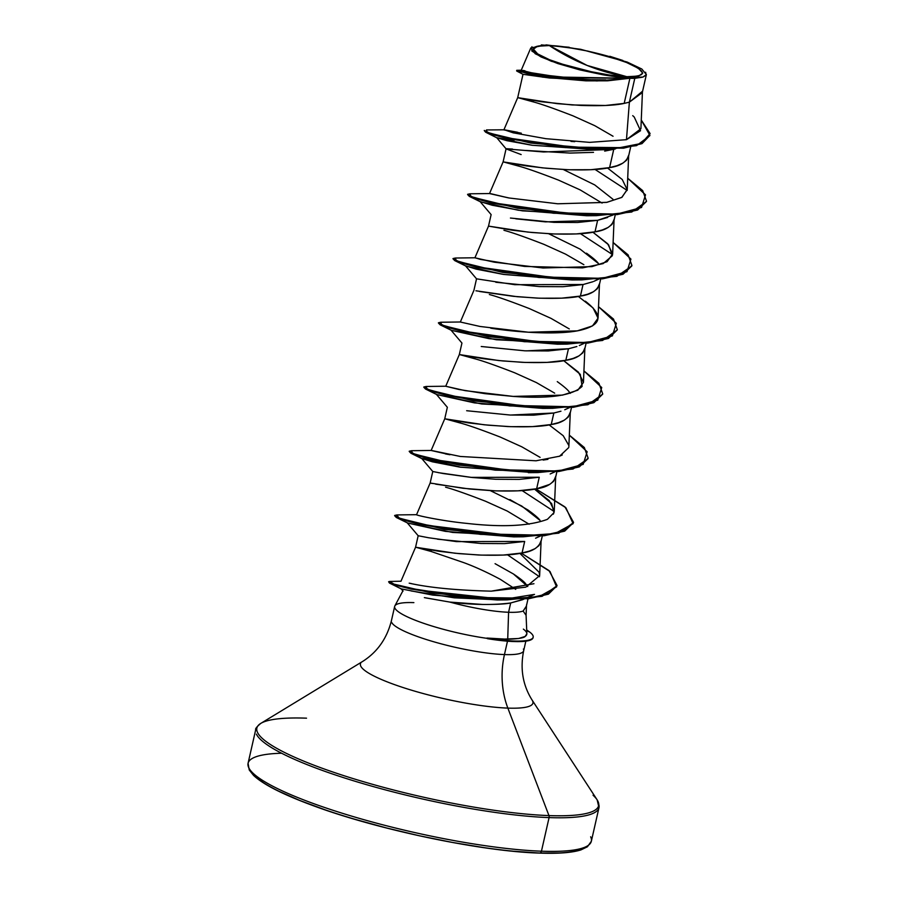 <?xml version="1.0" encoding="UTF-8"?>
<svg xmlns="http://www.w3.org/2000/svg" width="898" height="898" viewBox="0 0 898 898"><rect width="100%" height="100%" fill="white"/><g stroke="black" fill="none" stroke-linecap="round" stroke-linejoin="round"><path stroke-width="1.35" d="M626.826 76.7L587.112 65.442L549.351 45.574C567.278 45.618 609.776 55.115 626.647 62.546C647.548 71.728 647.615 76.453 626.826 76.7L638.635 76.061L642.744 73.142L638.534 68.394L626.647 62.546L608.878 56.473L587.954 51.119L567.053 47.291L549.351 45.574L537.543 46.225L533.434 49.143L537.644 53.891L549.531 59.739L567.289 65.801L588.212 71.155L609.125 74.983L626.826 76.7A56.002 9.743 -167.2 0 1 549.531 59.739A56.002 9.743 -167.2 0 1 549.351 45.574A352.016 255.167 -87.9 0 0 587.112 65.442A352.016 255.167 -87.9 0 0 626.826 76.7M394.884 608.103A67.81 11.797 12.8 0 0 487.547 638.422L486.929 638.04L487.479 638.691A67.541 11.753 12.8 0 0 513.914 641.542L514.038 641.004A67.541 11.753 -167.2 0 1 486.929 638.04L507.718 639.253C518.124 638.882 523.938 637.95 525.15 636.446L526.868 633.775L526.082 615.298L523.141 611.044A60.548 10.54 -167.2 0 1 508.582 612.268L507.718 639.253L508.582 612.268A60.548 10.54 -167.2 0 1 449.864 602.087L424.361 597.619M533.098 637.457A67.541 11.753 -167.2 0 1 515.037 641.576A67.541 11.753 -167.2 0 1 513.914 641.542L507.482 641.239L513.914 641.542A67.541 11.753 -167.2 0 1 487.479 638.691L507.482 641.239L504.452 654.575A70.403 51.029 -87.9 0 0 507.853 708.107L548.959 815.586A2.638 1.908 92.1 0 1 549.082 817.595L541.449 851.192A2.638 1.908 92.1 0 1 539.563 853.1A2.638 1.908 92.1 0 1 539.047 852.999A173.37 30.173 12.8 0 0 585.743 846.836M590.648 836.801A176.008 30.633 -167.2 0 1 541.449 851.192A176.008 30.633 12.8 0 0 590.648 836.801M598.281 803.194A176.008 30.633 -167.2 0 1 549.082 817.595A176.008 30.633 12.8 0 0 598.281 803.194M593.062 795.246A175.233 30.498 -167.2 0 1 548.959 815.586A175.233 30.498 12.8 0 0 593.062 795.246M525.846 641.161L523.669 650.747C520.009 668.898 522.838 685.365 532.166 700.159A88.431 15.389 -167.2 0 1 507.853 708.107A88.431 15.389 -167.2 0 1 410.768 689.967A88.431 15.389 -167.2 0 1 360.626 663.409A88.431 15.389 -167.2 0 0 410.768 689.967A88.431 15.389 -167.2 0 0 507.853 708.107A70.403 51.029 92.1 0 1 504.452 654.575A67.81 11.797 12.8 0 0 523.399 649.03A67.81 11.797 12.8 0 1 504.452 654.575L507.482 641.239L487.547 638.422A67.81 11.797 -167.2 0 1 395.255 608.743A67.81 11.797 -167.2 0 1 413.877 602.625M391.685 622.426A67.81 11.797 12.8 0 0 435.328 642.227A67.81 11.797 12.8 0 0 504.452 654.575A67.81 11.797 12.8 0 1 435.328 642.227A67.81 11.797 12.8 0 1 391.685 622.426M495.067 563.675L513.432 573.979C520.391 578.682 524.443 581.938 525.599 583.722L527.743 586.529L513.432 573.979L495.067 563.675M523.489 599.258L510.693 602.962L508.582 612.268A60.548 10.54 12.8 0 0 523.141 611.044L526.351 606.172L528.013 598.831M515.721 589.357L500.242 579.3C487.143 572.318 475.087 566.795 464.075 562.743L430.995 551.428L431.287 550.137L430.995 551.428L416.728 547.511M517.551 132.264L504.339 129.795L513.117 132.803L545.894 138.685L589.582 142.367L626.467 139.684L629.375 102.159L634.785 78.362A60.548 10.54 -167.2 0 1 629.891 78.306L624.189 103.393L629.375 102.159L626.467 139.684L640.914 128.706L642.463 91.27L629.375 102.159L642.283 92.617L646.38 74.59L642.99 77.037L634.785 78.362L629.375 102.159L624.189 103.393L629.891 78.306A60.548 10.54 -167.2 0 1 629.633 78.294A60.548 10.54 12.8 0 0 629.891 78.306A60.548 10.54 12.8 0 0 634.785 78.362L642.99 77.037L627.388 77.767L603.086 74.815L551.327 61.266L535.23 53.745L530.808 47.931L546.399 44.9L580.591 49.278L627.13 62.041L641.812 69.011L646.38 74.59M508.369 197.863L489.511 193.575L509.188 197.998L557.658 203.779L606.543 202.398L621.685 197.459L627.231 189.714L628.667 155.264L626.557 160.226L622.684 163.245L616.971 165.715L609.596 167.612L590.862 169.711L568.872 169.756L546.5 168.263L526.643 165.939L503.105 161.887L542.504 167.87L566.043 169.643C586.304 170.328 600.818 169.643 609.596 167.612L613.749 149.36L609.596 167.612C619.901 166.197 626.243 162.235 628.634 155.736M613.053 136.249L594.757 125.675L573.047 115.876C554.279 108.602 540.978 103.921 533.131 101.844L533.423 100.554L533.131 101.844L518.864 97.927M613.008 199.3L594.712 184.909L563.293 169.509M607.598 217.473L597.619 220.336L595.004 231.841C605.308 230.427 611.65 226.464 614.041 219.954M602.087 203.083L580.164 189.905L558.455 180.105C539.698 172.831 526.385 168.151 518.539 166.074L518.831 164.783L518.539 166.074L504.283 162.145M586.484 253.191C593.073 257.951 597.058 261.397 598.427 263.541L580.119 249.139L548.7 233.738M593.006 281.703L583.027 284.565L580.422 296.071C590.716 294.645 597.069 290.683 599.449 284.183M583.868 264.697L565.572 254.134L543.862 244.323C525.106 237.05 511.793 232.38 503.946 230.292M576.864 346.527L568.445 348.783L565.83 360.3C576.123 358.874 582.476 354.912 584.856 348.413M569.276 328.926L550.979 318.352L529.27 308.553C510.513 301.279 497.2 296.598 489.354 294.522M557.276 381.628C563.955 386.466 567.94 389.912 569.231 391.966L570.264 393.335M560.958 411.205L553.853 413.013L551.237 424.518C561.542 423.104 567.884 419.142 570.264 412.631M554.683 393.156L536.398 382.582L514.677 372.782C495.921 365.508 482.608 360.828 474.761 358.751L475.064 357.46L474.761 358.751L460.506 354.822M435.665 484.145L469.542 488.995L493.081 490.768C513.342 491.453 527.867 490.779 536.645 488.748L539.26 477.242L536.645 488.748C546.949 487.322 553.291 483.36 555.671 476.86M540.091 457.374L521.805 446.811L500.085 437C481.328 429.727 468.015 425.057 460.169 422.98L460.472 421.69L460.169 422.98L445.913 419.052M509.851 499.535L528.125 510.098C534.86 515.003 538.845 518.438 540.057 520.436L521.749 506.045L490.342 490.645M533.951 583.711L491.262 591.153L525.813 587.146L539.653 575.629L541.112 540.618L539.002 545.58L535.141 548.611L529.427 551.08L522.052 552.977L503.307 555.065L481.317 555.11L458.945 553.617L439.1 551.293L415.561 547.241L454.949 553.224L478.488 554.998C498.749 555.682 513.274 555.009 522.052 552.977L524.668 541.46L522.052 552.977C532.357 551.552 538.699 547.589 541.079 541.09M529.135 524.219L507.213 511.029L485.492 501.23C466.736 493.956 453.434 489.287 445.588 487.199M607.284 80.809L585.923 80.842L542.302 77.105M528.552 75.095L523.063 74.287M607.508 80.798L549.576 78.014L523.006 74.309L517.697 97.657L557.097 103.64L580.624 105.414C600.897 106.099 615.411 105.425 624.189 103.393L605.454 105.481L572.138 104.943L541.236 101.721L517.697 97.657L503.868 129.907L521.3 133.185L513.869 132.983L521.3 133.185M615.321 148.967L604.668 151.111M593.511 152.357L569.803 153.075L525.768 150.449M512.5 149.057L506.158 148.709M493.777 262.081L474.919 257.793L494.596 262.227L543.066 267.997L591.95 266.616L607.093 261.688L612.638 253.943L614.075 219.494L611.965 224.455L608.092 227.475L602.378 229.944L595.004 231.841L576.269 233.94L554.279 233.985L531.908 232.492L512.051 230.169L488.512 226.116L527.912 232.099L551.451 233.873C571.712 234.546 586.226 233.873 595.004 231.841L597.619 220.336L577.582 222.491L554.077 222.367L510.434 218.046M479.442 291.468L513.319 296.318L536.858 298.091C557.119 298.776 571.633 298.102 580.422 296.071L583.027 284.565L562.99 286.709L539.462 286.585L495.797 282.264M576.673 279.862L503.105 274.35L476.176 269.131L465.501 265.797L476.535 278.829L473.92 290.335L460.326 322.023L480.003 326.457L528.473 332.226L577.358 330.846L592.5 325.907L598.046 318.161L599.482 283.723L597.372 288.685L593.499 291.704L587.797 294.174L580.422 296.071L561.677 298.158L539.687 298.215L517.315 296.722L475.94 290.784M563.742 360.682L580.288 374.354L582.129 386.353C572.542 395.614 549.565 398.97 513.173 396.411L485.1 393.672L458.788 389.451L445.734 386.252L465.164 390.641L513.173 396.411L562.518 395.12L577.841 390.181L583.453 382.402L584.89 347.941L582.78 352.903L578.918 355.922L573.205 358.403L565.83 360.3L547.084 362.388L525.094 362.433L502.723 360.94L482.866 358.616L459.327 354.564L498.727 360.547L522.266 362.321C542.527 363.005 557.041 362.332 565.83 360.3L568.445 348.783L548.375 350.938L524.859 350.815L481.238 346.505M568.861 446.632L570.297 412.171L568.187 417.132L564.326 420.152L558.612 422.621L551.237 424.518L532.492 426.617L510.502 426.662L488.13 425.169L468.273 422.846L444.746 418.794L484.134 424.776L507.673 426.55C527.934 427.224 542.448 426.55 551.237 424.518L553.853 413.013L533.805 415.168L510.311 415.044L466.657 410.723M410.947 453.266L409.286 451.537L415.224 454.96L433.633 460.012L495.135 470.148L558.635 471.54L579.266 466.915L588.01 458.665L573.07 469.014L538.014 472.561L459.17 465.142L410.947 453.266L422.217 458.799L459.933 467.128L532.896 472.539L459.327 467.027L432.398 461.808L421.723 458.474L432.769 471.506L443.152 473.527L470.99 477.366L539.26 477.242L519.212 479.397L495.685 479.263L472.124 477.489L438.269 472.64M547.432 519.313L547.443 519.313C529.349 526.093 502.453 527.452 466.769 523.388C502.465 527.44 529.349 526.082 547.432 519.313L553.976 512.668L551.641 503.542L534.557 489.129L549.295 500.657L554.268 510.861L555.705 476.4L553.595 481.362L549.733 484.381L536.645 488.748L517.899 490.836L495.909 490.892L463.121 488.288L430.153 483.012L432.769 471.506L433.655 471.708M416.549 514.711L430.153 483.012L432.163 483.461M407.131 522.703L418.176 535.736L428.571 537.745L456.397 541.595L524.668 541.46L504.597 543.616L481.092 543.492L437.461 539.182M530.808 47.931L521.233 70.246L531.369 72.749L558.803 77.06L626.95 78.249L603.086 74.815L579.771 69.887L557.905 63.59L540.989 56.922L531.807 50.973L531.919 46.741M508.582 612.268L510.693 602.962C505.989 604.028 496.549 604.522 482.394 604.455L449.864 602.087A60.548 10.54 12.8 0 0 508.582 612.268M604.388 149.405L595.183 149.607L532.188 145.274L497.077 137.922L485.638 132.208L530.954 143.085L604.388 149.405L636.581 145.633L649.849 135.654M484.37 130.738L485.638 132.208M523.051 74.343L516.698 71.021L548.397 77.161L607.901 80.775L629.633 78.294L596.934 80.943L558.691 78.463L528.147 73.804L516.676 70.358L527.609 73.142L556.659 77.677L629.532 78.317L554.335 77.385L525.577 72.716L516.9 70.302L521.368 70.212M649.916 135.385L641.98 143.635L623.493 148.192L565.437 147.609L507.74 138.595L490.117 133.937L484.269 130.435L490.229 133.398L507.864 138.067L565.56 147.07L623.616 147.665L642.104 143.108L649.916 135.385L641.273 120.051L650.096 133.566L641.352 143.444L616.185 148.372L579.794 148.204L506.697 137.798L487.12 132.275L486.435 129.952L504.339 129.795M626.467 139.684L640.543 130.704L634.224 117.021M634.168 116.965L632.72 115.651M525.004 70.819L523.085 70.437M522.108 70.605L526.655 71.75M530.336 72.536L539.339 74.22M544.401 75.05L583.554 79.35M591.962 79.742L605.78 79.888M613.929 79.596L626.95 78.249L603.086 74.815A60.2 10.473 -167.2 0 0 642.99 77.037L646.19 75.084L645.628 72.255M518.595 97.86L533.131 101.844M504.002 162.089L518.539 166.074M460.225 354.766L474.761 358.751M445.632 418.996L460.169 422.98M416.448 547.443L430.995 551.428M526.273 606.487L523.141 611.044M411.441 583.599L409.23 583.172M539.653 575.629L539.17 572.318L519.886 553.37L539.17 572.318M553.336 514.172L554.044 512.388M449.943 454.758L431.141 450.482L444.746 418.794L447.35 407.288L436.316 394.244M445.419 453.917L448.506 454.5M543.155 460.068L547.915 459.349M559.185 456.375L562.271 454.96M568.827 445.43L563.214 435.721L549.149 424.911M583.453 382.402L578.48 372.199L563.753 360.682M524.915 341.756L523.029 341.016L524.903 341.756M598.046 318.161L593.073 307.969L578.346 296.452M612.638 253.943L607.665 243.751L592.938 232.223M627.231 189.714L622.258 179.521L607.519 168.005M570.982 141.401L574.742 141.671M389.496 583.071L388.812 582.061L394.143 584.778L411.06 589.054L468.329 597.888L528.563 598.764L548.42 594.162L556.985 585.765L542.1 596.328L506.988 599.886L431.972 593.05L389.496 583.071L401.17 588.864L432.746 595.105L497.234 599.976L511.142 599.303M539.53 576.752L507.527 554.818L539.53 576.752M518.303 536.757L527.743 536.207L452.536 532.435L407.625 523.018L445.341 531.358L513.735 536.881L523.422 536.791L444.577 529.371L396.355 517.495L394.693 515.766M554.212 511.546L522.12 490.6L554.212 511.546M436.81 394.57L474.526 402.899L542.92 408.422L556.917 407.748L481.71 403.977L436.81 394.57L425.54 389.047L423.878 387.319L429.816 390.731L448.225 395.794L509.727 405.93L573.227 407.31L593.859 402.686L602.659 394.177L587.921 404.717L552.607 408.332L473.762 400.923L425.54 389.047M451.402 330.341L489.118 338.669L557.523 344.203L571.51 343.53L496.302 339.758L451.402 330.341L440.132 324.818L438.471 323.089M454.725 260.588L465.995 266.122L503.699 274.451L572.116 279.974L581.792 279.884L502.947 272.464L454.725 260.588L453.063 258.86L459.001 262.283L477.41 267.335L538.912 277.471L602.412 278.863L623.044 274.238L631.788 265.988L616.847 276.337L581.792 279.884M612.571 254.639L580.478 233.693L612.571 254.639M469.317 196.37L480.587 201.893L518.292 210.222L586.708 215.744L596.384 215.655L517.551 208.246L469.317 196.37L467.656 194.642L473.594 198.054L492.003 203.116L553.505 213.241L617.005 214.633L637.636 210.009L646.437 201.5L631.698 212.04L596.384 215.655M591.266 215.632L600.683 215.071L522.569 210.873L492.216 205.249L480.082 201.567L491.127 214.611L488.512 226.116L474.919 257.793M627.174 190.421L595.071 169.464L627.174 190.421M460.494 321.989L440.705 322.247L441.749 324.941L464.255 331.328L547.511 343.036L587.393 342.609L612.38 335.908L616.331 323.314L598.528 306.712L613.514 319.071L617.319 329.678L608.563 337.929L587.943 342.553L524.432 341.161L462.93 331.025L444.532 325.974L438.392 322.786L444.409 326.513L462.818 331.564L524.32 341.7L587.82 343.092L608.451 338.456L617.252 329.948L602.513 340.488L567.199 344.114L488.355 336.694L440.132 324.818M511.074 339.579L513.791 340.488L511.074 339.579M466.769 523.388C440.469 520.829 413.17 514.666 416.863 514.677L396.927 514.924L398.936 518L425.338 525.094L516.485 536.196L554.975 533.569L573.115 523.669L565.908 507.763L535.87 488.894L564.932 506.887L573.541 522.355L564.797 530.606L544.177 535.23L480.666 533.839L419.164 523.714L400.755 518.651L394.626 515.463L400.631 519.19L419.04 524.241L480.542 534.377L544.053 535.769L564.674 531.133L573.474 522.625L558.736 533.165L523.422 536.791M489.668 193.541L469.89 193.8L470.934 196.482L493.429 202.881L576.684 214.577L616.578 214.162L641.565 207.46L645.516 194.855L627.713 178.253L642.699 190.623L646.504 201.231L637.748 209.47L617.128 214.106L553.617 212.714L492.115 202.578L473.717 197.526L467.577 194.338L469.912 193.8M592.927 232.223L608.631 244.851L612.346 255.728L603.119 263.619L582.577 267.873L524.567 266.425L480.565 259.432L475.076 257.771L455.297 258.029L456.341 260.712L478.847 267.11L562.092 278.807L601.986 278.38L626.972 271.69L630.924 259.084L613.121 242.482L628.106 254.841L631.911 265.46L623.156 273.699L602.536 278.324L539.024 276.932L477.523 266.807L459.125 261.745L452.985 258.568L455.32 258.029M438.392 322.786L440.727 322.247M445.891 386.219L426.112 386.477L427.156 389.171L449.662 395.558L532.918 407.254L572.801 406.839L597.787 400.138L601.739 387.543L583.936 370.93L598.932 383.3L602.726 393.908L593.971 402.147L573.351 406.783L509.851 405.391L448.349 395.255L429.94 390.203L423.8 387.016L426.135 386.477M568.771 447.53L559.611 456.195L536.05 460.797L460.337 456.465L431.298 450.448L411.52 450.706L412.575 453.389L435.07 459.787L518.326 471.484L558.208 471.057L583.195 464.367L587.146 451.761L569.343 435.16L584.34 447.518L588.134 458.137L579.39 466.376L558.758 471.001L495.258 469.62L433.756 459.484L415.347 454.422L409.207 451.245L411.542 450.706M394.626 515.463L396.95 514.924M521.278 553.123L549.037 570.6L557.052 585.496L548.543 593.623L528.686 598.225L468.453 597.35L411.183 588.516L394.267 584.239L388.61 581.736L389.721 581.455L393.896 584.127L419.287 590.188L503.655 599.348L539.429 596.485L556.603 586.877L550.036 571.521L521.278 553.123M526.711 629.981L529.753 632.102L526.711 629.981M627.242 189.433L621.966 197.302L606.925 202.331L557.838 203.79L509.076 197.987L489.511 193.575L503.105 161.887L506.079 148.787M490.387 193.598L508.302 197.852M585.294 301.167C604.107 315.737 601.941 325.536 578.772 330.587C556.446 335.156 516.967 332.249 490.723 328.197M431.298 450.448L449.92 454.747M491.262 591.153C456.105 590.278 428.75 587.606 409.185 583.161L411.374 583.588M523.377 629.116L523.399 629.139C527.306 632.046 527.889 634.482 525.15 636.446L518.629 638.5L502.319 639.174M486.929 638.04A67.541 11.753 12.8 0 0 514.038 641.004A67.541 11.753 12.8 0 0 529.753 632.102L526.733 630.699L529.753 632.102A67.541 11.753 -167.2 0 1 533.165 637.243A67.541 11.753 -167.2 0 1 514.038 641.004L513.914 641.542A67.541 11.753 12.8 0 0 533.042 637.782M516.485 340.813L513.903 339.949M545.4 221.873L597.619 220.336L613.143 214.992M421.723 458.474L431.714 459.63L461.089 467.308M425.27 597.81L449.864 602.087C472.887 604.938 493.159 605.23 510.693 602.962L522.423 599.763L534.501 594.386L500.276 599.909L454.253 597.821L411.183 590.963M510.412 415.044L553.853 413.013M526.295 350.871L568.614 348.75M476.535 278.829L514.767 284.688L583.24 284.52M515.811 218.82L545.333 221.862M394.66 606.453L391.416 620.698C386.881 638.646 377.205 652.274 362.41 661.59L260.746 723.418C256.794 726.774 255.111 728.862 255.706 729.681L248.073 763.278L249.229 769.956L253.517 775.356C263.08 784.425 282.904 794.494 312.975 805.596C377.789 829.797 482.103 851.529 539.53 853.1C558.376 853.774 572.183 852.707 580.95 849.901L587.415 846.78L591.344 841.269L598.977 807.672L597.136 799.837L532.166 700.159A88.431 15.389 -167.2 0 1 507.853 708.107L548.959 815.586A175.233 30.498 -167.2 0 1 356.573 779.644A175.233 30.498 -167.2 0 1 257.221 727.021A175.233 30.498 12.8 0 0 356.573 779.644A175.233 30.498 12.8 0 0 548.959 815.586A2.638 1.908 -87.9 0 1 549.082 817.595A176.008 30.633 -167.2 0 1 369.673 785.559A176.008 30.633 -167.2 0 1 256.401 734.149A176.008 30.633 12.8 0 0 369.673 785.559A176.008 30.633 12.8 0 0 549.082 817.595L541.449 851.192A176.008 30.633 -167.2 0 1 362.04 819.156A176.008 30.633 -167.2 0 1 248.768 767.745A176.008 30.633 12.8 0 0 362.04 819.156A176.008 30.633 12.8 0 0 541.449 851.192A2.638 1.908 -87.9 0 1 539.563 853.1A2.638 1.908 -87.9 0 1 539.047 852.999L560.026 852.92M306.532 718.175A175.233 30.498 12.8 0 0 257.221 727.021A175.233 30.498 -167.2 0 1 306.532 718.175M281.602 753.231A176.008 30.633 12.8 0 0 248.768 767.745A176.008 30.633 -167.2 0 1 278.29 753.355M250.71 770.72A173.37 30.173 12.8 0 0 362.141 821.378A173.37 30.173 12.8 0 0 539.047 852.999L513.465 851.225M253.27 774.424L262.968 782.36M278.672 791.149L299.775 800.466L325.469 809.951M354.755 819.234L386.522 827.967L419.534 835.814L452.536 842.459L484.246 847.667M575.596 850.99L585.148 847.285M541.337 44.911L569.186 47.246M609.843 56.305L622.864 60.469M511.557 641.475L514.981 641.576M613.749 149.36L543.548 151.975L506.124 148.9L521.154 154.568M513.959 140.638L496.74 137.697L506.865 140.672L532.188 145.285L599.471 149.427M402.944 590.738L394.851 605.925M630.654 147.07L628.488 156.6M615.265 214.813L613.895 220.829M600.672 279.042L599.303 285.059M586.08 343.261L584.71 349.277M571.487 407.49L570.118 413.507M556.895 471.719L555.525 477.736M542.302 535.938L540.933 541.954M450.908 330.015L461.942 343.058L459.327 354.564L445.734 386.252M418.176 535.736L415.561 547.241L400.979 581.219M607.093 80.809L607.901 80.775M526.52 604.848L526.082 615.478M497.234 599.976L506.988 599.886M407.625 523.018L396.355 517.495M528.327 472.651L538.014 472.561M542.92 408.422L552.607 408.332M557.523 344.203L567.199 344.114M401.036 581.219L389.721 581.455M598.551 279.222L593.937 281.298M583.958 343.451L579.345 345.528M569.366 407.681L564.752 409.757M554.773 471.899L550.16 473.976M541.629 535.477L535.567 538.205M401.092 588.807L403.034 591.097M506.124 148.9L496.74 137.697"/></g></svg>
